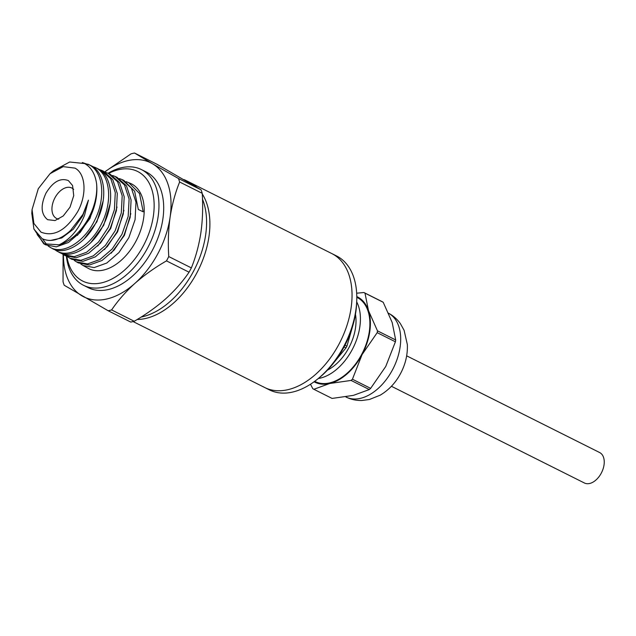 <?xml version="1.0" encoding="UTF-8"?>
<svg xmlns="http://www.w3.org/2000/svg" width="636" height="636" viewBox="0 0 636 636"><rect width="100%" height="100%" fill="white"/><g stroke="black" fill="none" stroke-linecap="round" stroke-linejoin="round"><path stroke-width="0.95" d="M137.145 319.51A74.913 47.04 -63.4 0 0 196.834 272.931A74.913 47.04 -63.4 0 0 202.264 193.948A74.913 47.04 116.6 0 1 196.834 272.931A74.913 47.04 116.6 0 1 137.145 319.51M202.494 199.203A74.913 47.04 116.6 0 1 193.511 271.27A74.913 47.04 116.6 0 1 141.12 317.054M104.868 171.903A74.913 47.04 116.6 0 1 152.394 163.706L134.506 153.014L157.1 164.334L201.079 189.846A85.129 53.456 -63.4 0 1 202.232 193.328L179.638 182.007C175.218 192.867 172.038 204.609 170.098 217.234A74.913 47.04 116.6 0 1 157.974 253.462A74.913 47.04 116.6 0 1 134.943 283.354C125.713 291.733 117.938 300.597 111.618 309.931L134.212 321.26A85.129 53.456 -63.4 0 1 130.77 322.078L108.176 310.75L64.196 285.246A85.129 53.456 116.6 0 1 63.044 281.756L63.091 254.464M189.059 272.2L166.473 260.879A85.129 53.456 -63.4 0 0 167.634 258.741A85.129 53.456 -63.4 0 0 168.763 256.57L191.357 267.899A85.129 53.456 -63.4 0 1 189.059 272.2C182.739 281.541 174.964 290.398 165.742 298.785C156.321 307.077 145.811 314.566 134.212 321.26M179.638 182.007A85.129 53.456 -63.4 0 0 178.485 178.525L152.394 163.706A74.913 47.04 116.6 0 1 170.098 217.234C168.341 229.954 167.896 243.071 168.763 256.57M83.515 285.294L88.253 287.671A64.697 40.625 -63.4 0 0 152.417 250.234A64.697 40.625 -63.4 0 0 146.224 171.982L141.486 169.613A64.697 40.625 116.6 0 1 147.679 247.857A64.697 40.625 116.6 0 1 83.515 285.294A64.697 40.625 116.6 0 1 66.398 256.244M108.51 173.477A61.294 38.486 116.6 0 1 149.818 184.4A61.294 38.486 116.6 0 1 143.458 245.599A61.294 38.486 116.6 0 1 98.659 283.394A61.294 38.486 116.6 0 1 66.852 256.451M112.572 175.504L115.06 176.434L124.505 184.965L129.092 199.036L128.178 216.383L121.993 234.223L112.151 249.034L100.027 259.456L87.514 263.948L76.495 261.873L74.269 260.41M76.495 261.873L78.403 262.93L89.453 265.005L101.999 260.498L114.13 250.067L123.988 235.225L130.189 217.345L131.096 199.95L126.508 185.871L117.048 177.333L115.06 176.434M119.385 178.581L121.881 179.519L131.382 188.097L135.985 202.256L135.071 219.722L128.838 237.665L118.94 252.572L106.737 263.058L94.128 267.581L83.038 265.49L80.812 264.027M126.206 181.665L130.714 183.51A47.462 29.805 116.6 0 1 135.937 241.235A47.462 29.805 116.6 0 1 88.205 268.344L83.038 265.49M32.054 209.61L31.8 213.346L33.931 229.087L42.079 238.627C50.808 242.618 60.277 239.923 70.493 230.542L82.942 214.38L88.436 200.133L84.564 215.246C78.506 229.691 70.024 239.541 59.132 244.804L43.757 243.787L33.843 228.857M37.111 234.501L44.727 244.288M43.757 243.787L45.665 244.844L56.326 246.848L68.473 242.475L80.216 232.363L89.74 217.997C95.448 206.263 97.729 194.855 96.585 183.756C95.201 173.962 91.21 167.236 84.62 163.563L69.658 162.005L53.424 170.798L50.061 173.684L63.21 166.632L75.024 168.135C85.796 173.811 87.092 194.64 77.727 211.581C66.224 230.343 53.981 237.196 40.99 232.148L33.883 223.435L32.062 209.61L38.287 188.701L50.061 173.684M59.132 244.804A45.395 28.509 -63.4 0 0 88.849 217.552A45.395 28.509 -63.4 0 0 96.585 183.756M82.346 162.546L89.485 164.978C103.589 172.364 105.807 198.822 94.597 220.438C84.063 242.451 62.439 255.187 49.99 247.229L48.082 245.933M47.223 245.218L42.509 238.842M87.8 164.12L91.473 165.877C105.6 173.27 107.826 199.784 96.585 221.439C86.043 243.493 64.371 256.252 51.898 248.279L49.99 247.229M92.117 166.266L96.314 168.063C110.505 175.496 112.739 202.121 101.442 223.88C90.837 246.037 69.07 258.852 56.532 250.846L54.617 249.55M58.44 251.896C70.986 259.925 92.808 247.078 103.437 224.89C114.75 203.083 112.516 176.411 98.302 168.969L94.613 167.196M58.758 252.079L56.532 250.846M63.401 254.639L65.309 255.696L76.209 257.739L88.587 253.287L100.568 242.984L110.29 228.332L116.404 210.675L117.294 193.503L112.755 179.598L103.422 171.171L101.434 170.273L110.759 178.7L115.291 192.589L114.393 209.721L108.295 227.33L98.588 241.958L86.623 252.246L74.269 256.682L63.401 254.639L61.159 253.168M105.751 172.428L108.247 173.358L117.628 181.824L122.191 195.809L121.285 213.052L115.14 230.773L105.369 245.496L93.325 255.847L80.891 260.315L69.944 258.256L67.718 256.793M69.944 258.256L71.852 259.313L82.831 261.372L95.297 256.896L107.349 246.522L117.143 231.782L123.297 214.014L124.195 196.731L119.632 182.731L110.235 174.256L108.247 173.358M98.93 169.343L101.434 170.281M68.394 180.608C60.468 177.524 52.995 181.705 45.967 193.161C40.378 205.436 40.927 214.276 47.62 219.682L55.022 220.557L63.234 215.962L70.047 207.129L73.728 195.634L72.576 185.529L68.394 180.608M73.665 189.385A17.029 10.693 -63.4 0 0 71.796 188.01A17.029 10.693 -63.4 0 0 54.911 197.86A17.029 10.693 -63.4 0 0 56.54 218.45A17.029 10.693 -63.4 0 0 58.758 219.126M196.445 186.992A74.913 47.04 -63.4 0 0 189.655 182.325A74.913 47.04 116.6 0 1 196.445 186.992M183.987 179.606A74.913 47.04 116.6 0 1 186.34 180.664A74.913 47.04 116.6 0 1 191.841 184.225M202.232 193.328C203.091 206.835 202.646 219.945 200.897 232.673C198.949 245.297 195.769 257.039 191.357 267.899M166.473 260.879C154.874 267.573 144.364 275.062 134.943 283.354A74.913 47.04 116.6 0 1 82.084 295.939A74.913 47.04 116.6 0 1 63.433 254.662M178.485 178.525L201.079 189.846M104.757 171.839L131.064 153.833A85.129 53.456 -63.4 0 1 134.506 153.014M108.176 310.75A85.129 53.456 -63.4 0 0 111.618 309.931M108.025 173.254A64.697 40.625 116.6 0 1 141.486 169.613M128.695 182.596L139.523 193.511L143.203 211.812L138.314 209.498L134.641 191.277L123.869 180.417L121.881 179.519M111.228 253.168L124.41 235.352L130.833 213.617M104.479 249.598L117.565 231.909L123.933 210.317M97.706 246.053L110.704 228.475L117.032 207.01M90.797 242.626L103.732 225.255L110.092 203.989M84.143 238.961L96.903 221.773L103.183 200.769M77.401 235.384L90.05 218.347L96.282 197.518M50.403 240.48L61.779 237.944L73.219 229.294L82.68 215.914L88.436 200.133M133.067 321.554L264.679 387.515A74.913 47.04 -63.4 0 0 338.98 344.171A74.913 47.04 -63.4 0 0 331.809 253.565A74.913 47.04 116.6 0 1 333.399 254.424A74.913 47.04 116.6 0 1 339.648 342.899A74.913 47.04 116.6 0 1 264.679 387.515A74.913 47.04 116.6 0 1 263.089 386.656M264.679 387.515L269.418 389.884A74.913 47.04 -63.4 0 0 317.094 379.477A74.913 47.04 -63.4 0 0 343.718 346.548A74.913 47.04 -63.4 0 0 356.748 300.359A74.913 47.04 -63.4 0 0 338.137 256.801A74.913 47.04 -63.4 0 0 336.547 255.942L186.34 180.664M356.748 300.359L356.669 302.569A71.51 44.902 116.6 0 1 344.235 346.66A71.51 44.902 116.6 0 1 318.819 378.094L317.094 379.477M391.41 386.275L584.397 482.986A17.029 10.693 -63.4 0 0 601.282 473.136A17.029 10.693 -63.4 0 0 599.653 452.546L406.666 355.834M356.788 296.575A47.676 29.94 116.6 0 1 358.521 297.465A47.676 29.94 116.6 0 1 368.49 310.614L377.458 330.831L395.679 339.966A54.481 34.217 -63.4 0 1 395.409 341.794L385.766 366.447L370.653 388.358A54.481 34.217 -63.4 0 1 369.309 389.558L353.433 395.361L332.087 398.43L313.866 389.296L329.742 383.492A47.676 29.94 116.6 0 1 314.081 381.783M383.214 302.275L364.992 293.14A54.481 34.217 -63.4 0 0 364.452 292.822A54.481 34.217 -63.4 0 0 363.911 292.52L382.133 301.647A54.481 34.217 -63.4 0 1 383.214 302.275L392.181 322.492L395.679 339.966M356.669 293.204L363.911 292.52M356.693 301.885A46.992 29.51 116.6 0 1 352.225 349.609A46.992 29.51 116.6 0 1 318.286 378.523M314.685 381.338L315.098 381.544A46.992 29.51 -63.4 0 0 361.701 354.363A46.992 29.51 -63.4 0 0 357.201 297.521L356.788 297.314M327.468 370.12A40.863 25.663 -63.4 0 0 348.894 347.677A40.863 25.663 -63.4 0 0 355.46 314.271M334.655 361.661L345.984 347.916A54.481 34.217 -63.4 0 0 346.461 347.041A54.481 34.217 -63.4 0 0 346.922 346.159L344.998 345.197M395.409 341.794L377.188 332.668L362.075 354.578L352.431 379.223L370.653 388.358M364.992 293.14L368.49 310.614A47.676 29.94 116.6 0 1 362.075 354.578A47.676 29.94 116.6 0 1 329.742 383.492L351.088 380.431L369.309 389.558M313.866 389.296A54.481 34.217 -63.4 0 1 312.785 388.668L310.495 384.231M352.431 379.223A54.481 34.217 116.6 0 1 351.088 380.431M377.188 332.668A54.481 34.217 -63.4 0 0 377.458 330.831M352.805 325.712L346.922 346.159M345.984 347.916L344.076 346.954M388.588 313.27A46.992 29.51 116.6 0 1 392.507 369.794A46.992 29.51 116.6 0 1 345.897 396.983C350.953 399.48 356.295 400.648 361.924 400.497L369.429 399.488L380.153 395.195C388.803 390.067 395.616 382.824 400.585 373.467C405.49 364.221 407.74 354.61 407.35 344.625L404.099 330.315L400.418 323.7C397.166 319.097 393.032 315.52 388.008 312.96"/></g></svg>
